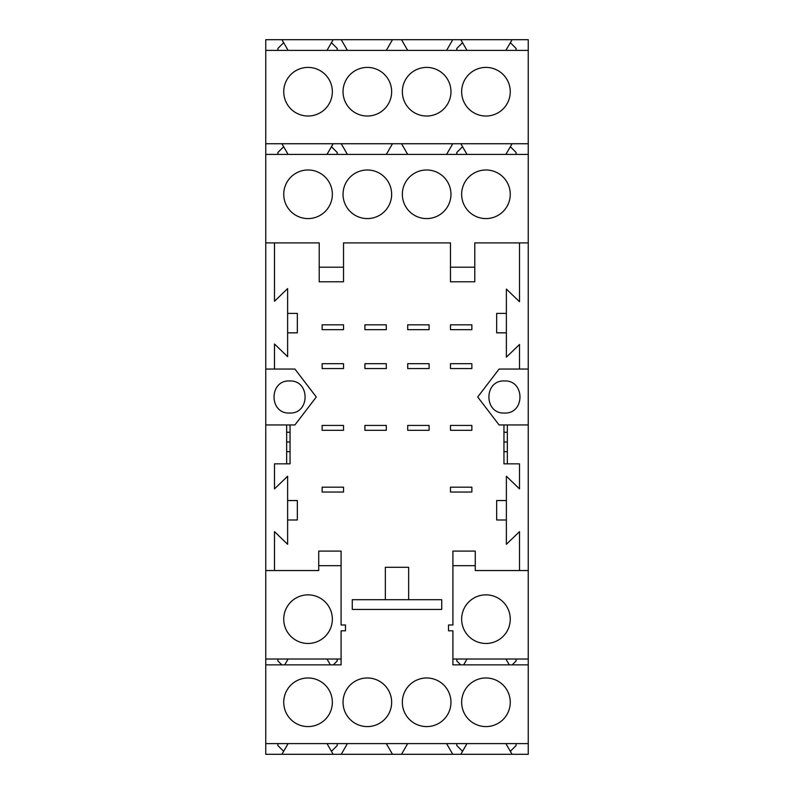 <?xml version="1.0" encoding="UTF-8"?>
<svg xmlns="http://www.w3.org/2000/svg" width="794" height="794" viewBox="0 0 794 794"><rect width="100%" height="100%" fill="white"/><g stroke="black" fill="none" stroke-linecap="round" stroke-linejoin="round"><path stroke-width="1.19" d="M505.887 743.601L512.07 754.3L528.248 754.3L528.248 369.051L519.504 369.051L519.504 344.497L506.374 357.141L506.374 289.085L519.504 301.72L519.504 242.895M496.657 313.392L506.374 313.392L496.657 313.392L496.657 332.835L506.374 332.835L496.657 332.835M519.504 570.549L519.504 531.652L506.374 544.297L506.374 500.548L496.657 500.548L506.374 500.548L506.374 476.241L519.504 488.876L519.504 463.845L503.952 463.845L503.952 424.949L499.089 424.949L477.7 397L499.089 369.051L519.504 369.051M274.496 242.895L274.496 301.234L287.627 288.599L287.627 332.835L297.343 332.835L297.343 313.392L287.627 313.392L297.343 313.392M297.343 332.835L287.627 332.835L287.627 356.655L274.496 344.01L274.496 369.051L294.911 369.051L316.3 397L294.911 424.949L290.048 424.949L290.048 463.845L274.496 463.845L274.496 488.876L287.627 476.241L287.627 519.991L297.343 519.991L297.343 500.548L287.627 500.548L297.343 500.548M297.343 519.991L287.627 519.991L287.627 544.297L274.496 531.652L274.496 570.549M265.752 664.856L341.092 664.856L341.092 659.02L265.752 659.02L265.752 754.3L281.93 754.3L288.113 743.601M528.248 743.601L265.752 743.601M496.657 519.991L506.374 519.991L496.657 519.991L496.657 500.548M450.476 363.702L450.476 368.565L471.864 368.565L471.864 363.702L450.476 363.702M343.524 430.298L343.524 425.435L322.136 425.435L322.136 430.298L343.524 430.298M343.524 487.179L322.136 487.179L322.136 492.042L343.524 492.042L343.524 487.179M429.088 425.435L407.699 425.435L407.699 430.298L429.088 430.298L429.088 425.435M450.476 425.435L450.476 430.298L471.864 430.298L471.864 425.435L450.476 425.435M343.524 324.815L322.136 324.815L322.136 329.669L343.524 329.669L343.524 324.815M471.864 324.815L450.476 324.815L450.476 329.669L471.864 329.669L471.864 324.815M407.699 329.669L429.088 329.669L429.088 324.815L407.699 324.815L407.699 329.669M450.962 702.283A24.306 24.306 0 0 0 426.656 677.977A24.306 24.306 0 0 0 402.35 702.283A24.306 24.306 0 0 0 426.656 726.589A24.306 24.306 0 0 0 450.962 702.283M386.301 430.298L386.301 425.435L364.912 425.435L364.912 430.298L386.301 430.298M450.476 492.042L471.864 492.042L471.864 487.179L450.476 487.179L450.476 492.042M283.736 702.283A24.306 24.306 0 0 0 308.042 726.589A24.306 24.306 0 0 0 332.349 702.283A24.306 24.306 0 0 0 308.042 677.977A24.306 24.306 0 0 0 283.736 702.283M391.65 702.283A24.306 24.306 0 0 0 367.344 677.977A24.306 24.306 0 0 0 343.038 702.283A24.306 24.306 0 0 0 367.344 726.589A24.306 24.306 0 0 0 391.65 702.283M386.301 363.702L364.912 363.702L364.912 368.565L386.301 368.565L386.301 363.702M429.088 363.702L407.699 363.702L407.699 368.565L429.088 368.565L429.088 363.702M408.652 567.293L408.652 599.708L441.722 599.708L441.722 609.435L352.278 609.435L352.278 599.708L385.348 599.708L385.348 567.293L408.652 567.293M510.264 702.283A24.306 24.306 0 0 0 485.958 677.977A24.306 24.306 0 0 0 461.651 702.283A24.306 24.306 0 0 0 485.958 726.589A24.306 24.306 0 0 0 510.264 702.283M386.301 329.669L386.301 324.815L364.912 324.815L364.912 329.669L386.301 329.669M343.524 363.702L322.136 363.702L322.136 368.565L343.524 368.565L343.524 363.702M528.248 369.051L528.248 143.734L265.752 143.734L265.752 242.895L319.218 242.895L319.218 281.791L343.524 281.791L343.524 242.895L450.476 242.895L450.476 281.791L474.782 281.791L474.782 242.895L528.248 242.895M507.346 463.845L507.346 424.949L503.952 424.949M341.092 659.02L341.092 630.823L345.469 630.823L345.469 624.987L341.092 624.987L341.092 551.105L318.731 551.105L318.731 570.549L265.752 570.549L265.752 424.949L290.048 424.949M265.752 659.02L265.752 570.549M265.752 424.949L265.752 242.895M265.752 143.734L265.752 39.7L281.93 39.7L288.113 50.399M528.248 143.734L528.248 39.7L281.93 39.7M528.248 570.549L475.269 570.549L475.269 551.105L452.908 551.105L452.908 624.987L448.531 624.987L448.531 630.823L452.908 630.823L452.908 664.856L528.248 664.856M408.652 599.708L385.348 599.708M507.346 451.687L503.952 451.687M507.346 441.97L503.952 441.97M507.346 432.244L503.952 432.244M507.346 424.949L528.248 424.949M504.428 413.039C483.745 414.031 483.725 379.979 504.428 380.961C525.122 379.969 525.142 414.021 504.428 413.039M265.752 154.423L528.248 154.423M343.524 267.201L319.218 267.201M474.782 267.201L450.476 267.201M283.736 194.292A24.306 24.306 0 0 0 308.042 218.588A24.306 24.306 0 0 0 332.349 194.292A24.306 24.306 0 0 0 308.042 169.985A24.306 24.306 0 0 0 283.736 194.292M391.65 194.292A24.306 24.306 0 0 0 367.344 169.985A24.306 24.306 0 0 0 343.038 194.292A24.306 24.306 0 0 0 367.344 218.588A24.306 24.306 0 0 0 391.65 194.292M510.264 194.292A24.306 24.306 0 0 0 485.958 169.985A24.306 24.306 0 0 0 461.651 194.292A24.306 24.306 0 0 0 485.958 218.588A24.306 24.306 0 0 0 510.264 194.292M450.962 194.292A24.306 24.306 0 0 0 426.656 169.985A24.306 24.306 0 0 0 402.35 194.292A24.306 24.306 0 0 0 426.656 218.588A24.306 24.306 0 0 0 450.962 194.292M274.496 369.051L265.752 369.051M289.572 413.039C268.878 414.031 268.858 379.979 289.572 380.961C310.256 379.969 310.275 414.021 289.572 413.039M286.654 424.949L286.654 432.244L290.048 432.244M286.654 432.244L286.654 463.845M286.654 451.687L290.048 451.687M286.654 441.97L290.048 441.97M318.731 565.685L341.092 565.685M283.736 619.161A24.306 24.306 0 0 0 308.042 643.468A24.306 24.306 0 0 0 332.349 619.161A24.306 24.306 0 0 0 308.042 594.855A24.306 24.306 0 0 0 283.736 619.161M337.212 659.02L337.212 660.965L333.321 664.856M281.791 664.856L277.9 660.965L277.9 659.02M330.364 664.856L326.999 659.02M288.113 659.02L284.738 664.856M277.9 154.423L277.9 152.478L283.657 146.721L281.93 143.734M528.248 50.399L265.752 50.399M343.038 91.717A24.306 24.306 0 0 0 367.344 116.023A24.306 24.306 0 0 0 391.65 91.717A24.306 24.306 0 0 0 367.344 67.411A24.306 24.306 0 0 0 343.038 91.717M461.651 91.717A24.306 24.306 0 0 0 485.958 116.023A24.306 24.306 0 0 0 510.264 91.717A24.306 24.306 0 0 0 485.958 67.411A24.306 24.306 0 0 0 461.651 91.717M402.35 91.717A24.306 24.306 0 0 0 426.656 116.023A24.306 24.306 0 0 0 450.962 91.717A24.306 24.306 0 0 0 426.656 67.411A24.306 24.306 0 0 0 402.35 91.717M283.736 91.717A24.306 24.306 0 0 0 308.042 116.023A24.306 24.306 0 0 0 332.349 91.717A24.306 24.306 0 0 0 308.042 67.411A24.306 24.306 0 0 0 283.736 91.717M277.9 50.399L277.9 48.454L283.657 42.687M512.07 754.3L460.828 754.3L467.001 743.601L462.555 751.313L456.788 745.546L456.788 743.601M446.585 743.601L452.759 754.3L460.828 754.3M452.759 754.3L401.516 754.3L407.699 743.601M386.301 743.601L392.484 754.3L401.516 754.3M392.484 754.3L341.241 754.3L347.415 743.601M326.999 743.601L333.172 754.3L341.241 754.3M333.172 754.3L281.93 754.3M277.9 743.601L277.9 745.546L283.657 751.313M510.344 751.313L516.1 745.546L516.1 743.601M331.445 751.313L337.212 745.546L337.212 743.601M512.07 39.7L510.344 42.687L516.1 48.454L516.1 50.399M512.07 143.734L510.344 146.721L516.1 152.478L516.1 154.423L516.1 152.478M528.248 659.02L452.908 659.02M452.908 565.685L475.269 565.685M461.651 619.161A24.306 24.306 0 0 0 485.958 643.468A24.306 24.306 0 0 0 510.264 619.161A24.306 24.306 0 0 0 485.958 594.855A24.306 24.306 0 0 0 461.651 619.161M516.1 659.02L516.1 660.965L512.209 664.856M460.679 664.856L456.788 660.965L456.788 659.02M509.262 664.856L505.887 659.02L509.262 664.856M467.001 659.02L463.636 664.856M347.415 154.423L341.241 143.734M333.172 143.734L331.445 146.721L337.212 152.478L337.212 154.423L337.212 152.478M326.999 154.423L331.445 146.721L326.999 154.423M283.657 146.721L288.113 154.423M505.887 154.423L510.344 146.721M456.788 152.478L456.788 154.423L456.788 152.478L462.555 146.721L467.001 154.423M462.555 146.721L460.828 143.734M452.759 143.734L446.585 154.423M407.699 154.423L401.516 143.734M392.484 143.734L386.301 154.423M505.887 50.399L510.344 42.687M456.788 50.399L456.788 48.454L462.555 42.687L467.001 50.399M462.555 42.687L460.828 39.7M452.759 39.7L446.585 50.399M407.699 50.399L401.516 39.7M392.484 39.7L386.301 50.399M347.415 50.399L341.241 39.7M333.172 39.7L331.445 42.687L337.212 48.454L337.212 50.399M326.999 50.399L331.445 42.687"/></g></svg>
